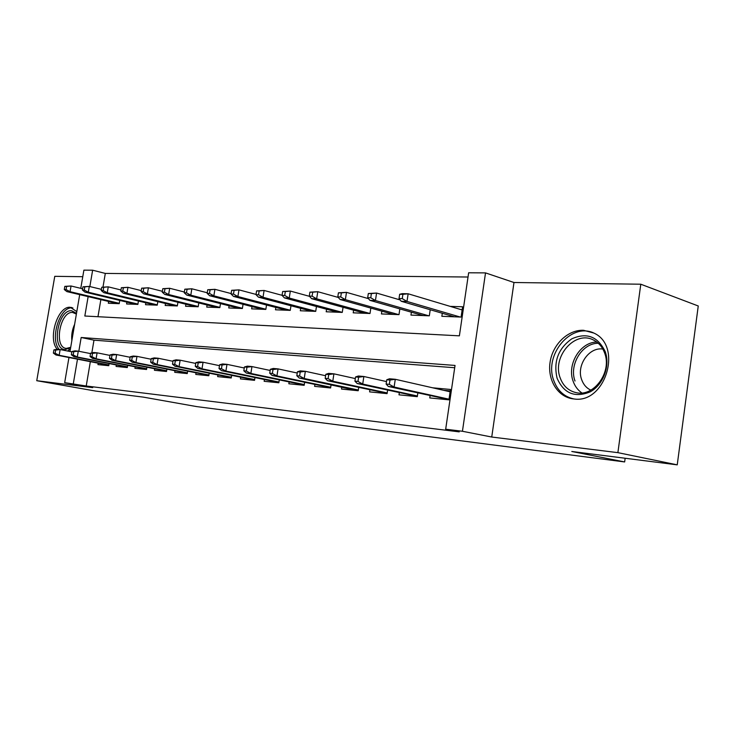 <?xml version="1.0" encoding="UTF-8"?>
<svg xmlns="http://www.w3.org/2000/svg" width="735" height="735" viewBox="0 0 735 735"><rect width="100%" height="100%" fill="white"/><g stroke="black" fill="none" stroke-linecap="round" stroke-linejoin="round"><path stroke-width="1.1" d="M583.581 330.3C568.173 329.546 552.977 344.063 550.175 361.638C547.171 379.196 557.158 396.385 572.354 398.756L574.026 398.967C605.41 403.91 622.977 346.01 593.88 333.065L583.581 330.3M76.807 311.603L70.257 307.303C57.707 305.742 47.481 338.991 57.275 349.29M88.136 296.628L84.828 316.022L459.384 335.84L468.645 272.786L485.523 272.896L462.434 431.27L445.676 429.222L455.038 365.433L81.172 337.494L78.829 351.266M513.976 282.506L491.743 437.031L617.887 452.65L677.238 464.851L698.25 305.981L640.791 284.215L513.976 282.506L485.523 272.896M82.77 276.709L54.767 276.323L36.75 380.702L92.72 387.63L64.671 382.641L68.961 357.513M80.776 288.331L83.891 270.149L92.638 270.204L89.854 286.549M468.03 277.021L105.307 273.42L92.638 270.204M67.611 351.027L70.431 348.923M617.887 452.65L640.791 284.215M677.238 464.851L571.802 451.483L624.649 461.938L196.704 406.602L143.297 397.12L95.761 391.094L36.75 380.702M430.094 395.696L429.764 397.92L448.929 399.84L450.454 389.449L432.621 387.795M399.316 392.701L398.995 394.833L417.287 396.661L417.829 392.995M369.916 389.826L369.604 391.874L387.079 393.629L387.602 390.147M341.803 387.088L341.499 389.063L358.211 390.735L358.717 387.418M314.902 384.451L314.608 386.362L330.603 387.97L331.09 384.809M289.131 381.934L288.846 383.771L304.171 385.315L304.639 382.301M264.425 379.508L264.141 381.3L278.841 382.77L279.291 379.885M240.712 377.184L240.437 378.92L254.54 380.335L254.981 377.569M217.937 374.951L217.661 376.632L231.222 377.992L231.644 375.337M196.043 372.81L195.776 374.437L208.804 375.741L209.218 373.187M174.985 370.743L174.728 372.323L187.26 373.582L187.664 371.12M154.708 368.75L154.451 370.284L166.523 371.497L166.918 369.126M135.176 366.829L134.928 368.327L146.559 369.494L146.936 367.206M116.35 364.983L116.102 366.443L127.32 367.564L127.688 365.359M105.307 273.42L102.992 287.054M100.86 299.632L97.966 316.721M108.624 301.46L108.321 303.252L119.208 303.674L119.75 300.413M126.898 302.122L126.595 303.968L137.877 304.409L138.437 301.019M145.852 302.802L145.53 304.703L157.235 305.163L157.814 301.635M165.504 303.509L165.173 305.475L177.319 305.953L177.925 302.278M185.9 304.244L185.569 306.274L198.174 306.771L198.799 302.93M207.086 305.007L206.737 307.101L219.848 307.616L220.491 303.61M229.1 305.788L228.75 307.965L242.375 308.498L243.046 304.308M252.004 306.605L251.646 308.856L265.831 309.417L266.529 305.025M275.846 307.45L275.478 309.793L290.252 310.372L290.977 305.76M300.688 308.332L300.303 310.767L315.71 311.364L316.463 306.513M326.588 309.242L326.193 311.778L342.262 312.412L343.052 307.294M353.618 310.188L353.213 312.834L369.999 313.496L370.826 308.094M381.86 311.171L381.437 313.946L398.986 314.626L399.849 308.902M411.389 312.2L410.957 315.094L429.323 315.82L430.223 309.738M442.305 313.266L441.854 316.307L461.093 317.061L462.6 306.771L450.224 306.385M90.35 361.666L86.225 386.004L459.21 431.868L445.676 429.222M454.708 367.739L93.988 340.167L91.829 352.919M98.187 363.191L97.948 364.615L108.762 365.699L109.12 363.568M624.649 461.938L625.145 458.245M491.743 437.031L462.434 431.27M86.225 386.004L64.671 382.641M69.99 351.495L79.702 294.634M77.487 359.167L73.307 383.698M93.988 340.167L81.172 337.494M53.903 349.897L53.361 353.094L55.125 353.25L55.676 350.062L53.903 349.897L56.953 349.263L60.151 349.548L59.168 355.29L108.89 364.964M55.676 350.062L60.151 349.548L71.855 351.872M55.125 353.25L59.168 355.29L55.97 354.987L108.835 365.258M53.361 353.094L55.97 354.987M64.827 286.365L64.276 289.526L66.067 289.581L66.609 286.411L64.827 286.365L71.047 285.998L70.064 291.694L66.857 291.602L117.775 303.619M66.067 289.581L70.064 291.694L119.263 303.325M66.609 286.411L71.047 285.998L82.623 288.781M66.857 291.602L64.276 289.526M70.633 347.747L65.038 349.612C50.991 349.217 57.881 309.205 71.69 310.758L76.513 313.331M76.385 314.075L72.655 312.467C59.976 310.997 53.48 347.692 66.334 348.399L70.698 347.333M72.912 307.956L72.177 307.882C59.746 306.339 49.585 339.129 59.213 349.465M557.102 378.268C553.29 361.703 558.187 348.565 571.793 338.835C586.714 332.202 597.858 336.455 605.208 351.606C610.427 365.911 603.178 385.066 590.04 391.939C574.807 397.984 563.828 393.427 557.102 378.268M604.62 352.993C602.378 346.929 598.658 342.611 593.467 340.02C575.055 330.088 551.994 356.65 560.098 377.643C563.065 385.866 568.431 390.873 576.212 392.665C593.898 397.148 612.246 371.947 604.62 352.993M590.821 390.147C586.466 388.071 583.415 384.561 581.651 379.609C576.212 365.506 589.047 346.782 602.847 349.061M593.31 332.771C570.443 322.729 544.056 355.051 553.639 380.188C557.351 390.551 564.131 396.808 573.962 398.958M71.911 351.514L71.359 354.766L73.197 354.931L73.748 351.679L71.911 351.514L74.97 350.861L78.278 351.155L77.285 357.008L127.44 366.82M73.748 351.679L78.278 351.155L90.543 353.599M73.197 354.931L77.285 357.008L73.969 356.695L127.385 367.132M71.359 354.766L73.969 356.695M90.607 353.195L90.047 356.503L91.958 356.677L92.518 353.36L90.607 353.195L93.657 352.524L97.103 352.828L96.092 358.79L146.678 368.75M92.518 353.36L97.103 352.828L109.947 355.409M91.958 356.677L96.092 358.79L92.656 358.459L146.623 369.08M90.047 356.503L92.656 358.459M110.029 354.931L109.46 358.312L111.444 358.496L112.014 355.115L110.029 354.931L113.071 354.242L116.654 354.564L115.625 360.637L166.643 370.752M112.014 355.115L116.654 354.564L130.123 357.284M111.444 358.496L115.625 360.637L112.06 360.306L166.588 371.101M109.46 358.312L112.06 360.306M130.214 356.741L129.636 360.187L131.703 360.38L132.282 356.925L130.214 356.741L133.255 356.034L136.976 356.365L135.938 362.566L187.379 372.838M132.282 356.925L136.976 356.365L151.116 359.25M131.703 360.38L135.938 362.566L132.226 362.217L187.324 373.196M129.636 360.187L132.226 362.217M82.963 286.797L82.412 290.013L84.268 290.068L84.819 286.834L82.963 286.797L89.302 286.42L88.319 292.227L84.984 292.126L136.214 304.345M84.268 290.068L88.319 292.227L137.932 304.069M84.819 286.834L89.302 286.42L101.43 289.36M84.984 292.126L82.412 290.013M101.788 287.238L101.237 290.518L103.157 290.573L103.718 287.284L101.788 287.238L108.256 286.852L107.255 292.769L103.791 292.668L155.333 305.089M103.157 290.573L107.255 292.769L157.281 304.85M103.718 287.284L108.256 286.852L120.963 289.976M103.791 292.668L101.237 290.518M121.349 287.697L120.779 291.051L122.782 291.097L123.342 287.743L121.349 287.697L127.945 287.312L126.925 293.338L123.333 293.237L175.16 305.87M122.782 291.097L126.925 293.338L177.365 305.659M123.342 287.743L127.945 287.312L141.258 290.619M123.333 293.237L120.779 291.051M141.671 288.175L141.102 291.593L143.178 291.648L143.748 288.23L141.671 288.175L148.397 287.78L147.377 293.926L143.637 293.825L195.74 306.67M143.178 291.648L147.377 293.926L198.22 306.495M143.748 288.23L148.397 287.78L162.371 291.299M143.637 293.825L141.102 291.593M207.803 375.172L207.729 375.631M151.217 358.625L150.629 362.144L152.779 362.337L153.358 358.818L151.217 358.625L154.249 357.899L158.117 358.239L157.07 364.569L208.924 374.997M153.358 358.818L158.117 358.239L172.964 361.289M152.779 362.337L157.07 364.569L153.202 364.202L208.869 375.383M150.629 362.144L153.202 364.202M162.812 288.68L162.233 292.162L164.392 292.218L164.971 288.726L162.812 288.68L169.684 288.276L168.646 294.542L164.75 294.432L217.119 307.506M164.392 292.218L168.646 294.542L219.884 307.368M164.971 288.726L169.684 288.276L184.356 292.006M164.75 294.432L162.233 292.162M229.779 377.349L229.706 377.836M173.083 360.591L172.486 364.174L174.728 364.385L175.316 360.793L173.083 360.591L176.097 359.838L180.13 360.196L179.074 366.655L231.341 377.248M175.316 360.793L180.13 360.196L195.73 363.43M174.728 364.385L179.074 366.655L175.04 366.269L231.268 377.652M172.486 364.174L175.04 366.269M184.816 289.195L184.228 292.75L186.479 292.815L187.067 289.25L184.816 289.195L191.835 288.781L190.788 295.185L186.736 295.066L239.325 308.378M186.479 292.815L190.788 295.185L242.412 308.287M187.067 289.25L191.835 288.781L207.252 292.769M186.736 295.066L184.228 292.75M252.638 379.618L252.555 380.133M195.859 362.631L195.271 366.296L197.596 366.508L198.193 362.842L195.859 362.631L198.863 361.859L203.062 362.226L201.996 368.823L254.659 379.591M198.193 362.842L203.062 362.226L219.48 365.662M197.596 366.508L201.996 368.823L197.798 368.428L254.595 380.023M195.271 366.296L197.798 368.428M207.739 289.737L207.151 293.366L209.493 293.43L210.081 289.792L207.739 289.737L214.914 289.314L213.848 295.856L209.631 295.727L262.432 309.279M209.493 293.43L213.848 295.856L265.859 309.233M210.081 289.792L214.914 289.314L231.121 293.568M209.631 295.727L207.151 293.366M276.433 381.989L276.351 382.522M219.627 364.762L219.021 368.501L221.455 368.731L222.062 364.983L219.627 364.762L222.604 363.963L226.986 364.349L225.902 371.092L278.96 382.035M222.062 364.983L226.986 364.349L244.268 368.005M221.455 368.731L225.902 371.092L221.529 370.679L278.887 382.494M219.021 368.501L221.529 370.679M231.644 290.307L231.047 294.009L233.491 294.073L234.088 290.362L231.644 290.307L238.976 289.875L237.901 296.545L233.5 296.416L286.494 310.225M233.491 294.073L237.901 296.545L290.27 310.225M234.088 290.362L238.976 289.875L256.028 294.413M233.5 296.416L231.047 294.009M301.221 384.442L301.129 385.011M244.424 366.986L243.818 370.808L246.354 371.046L246.969 367.215L244.424 366.986L247.383 366.159L251.958 366.572L250.865 373.454L304.281 384.58M246.969 367.215L251.958 366.572L270.168 370.458M246.354 371.046L250.865 373.454L246.289 373.022L304.207 385.066M243.818 370.808L246.289 373.022M256.598 290.895L255.991 294.68L258.545 294.744L259.152 290.95L256.598 290.895L264.095 290.454L263.011 297.271L258.408 297.142L311.548 311.208M258.545 294.744L263.011 297.271L315.719 311.263M259.152 290.95L264.095 290.454L282.056 295.314M258.408 297.142L255.991 294.68M327.066 387.005L326.974 387.602M270.342 369.31L269.727 373.224L272.382 373.472L272.997 369.549L270.342 369.31L273.273 368.465L278.05 368.887L276.939 375.925L330.713 387.244M272.997 369.549L278.05 368.887L297.243 373.031M272.382 373.472L276.939 375.925L272.161 375.475L330.64 387.722M269.727 373.224L272.161 375.475M282.653 291.51L282.047 295.378L284.711 295.452L285.327 291.565L282.653 291.51L290.334 291.06L289.232 298.033L284.427 297.895L337.677 312.228M284.711 295.452L289.232 298.033L342.271 312.357M285.327 291.565L290.334 291.06L309.49 296.334M284.427 297.895L282.047 295.378M354.031 389.679L353.939 390.303M357.394 390.652L358.248 390.487M297.445 371.745L296.821 375.741L299.604 375.998L300.229 371.993L297.445 371.745L300.339 370.863L305.347 371.304L304.216 378.507L358.322 390.028M300.229 371.993L305.347 371.304L325.605 375.732M299.604 375.998L304.216 378.507L299.219 378.038L357.421 390.652M296.821 375.741L299.219 378.038M309.913 292.153L309.288 296.113L312.081 296.187L312.706 292.218L309.913 292.153L317.768 291.694L316.656 298.823L311.631 298.676L364.955 313.294M312.081 296.187L316.656 298.823L369.99 313.496M312.706 292.218L317.768 291.694L338.311 297.454M311.631 298.676L309.288 296.113M382.2 392.472L382.099 393.133M325.825 374.29L325.192 378.387L328.104 378.654L328.738 374.547L325.825 374.29L328.674 373.38L333.91 373.839L332.78 381.217L387.18 392.94M328.738 374.547L333.91 373.839L355.317 378.58M328.104 378.654L332.78 381.217L327.534 380.721L387.115 393.381M325.192 378.387L327.534 380.721M338.431 292.824L337.806 296.876L340.728 296.958L341.362 292.888L338.431 292.824L346.488 292.355L345.358 299.65L340.094 299.503L393.445 314.415M340.728 296.958L345.358 299.65L398.71 314.617M341.362 292.888L346.488 292.355L368.501 298.658M340.094 299.503L337.806 296.876M411.655 395.384L411.554 396.091M355.565 376.954L354.922 381.153L357.982 381.437L358.616 377.23L355.565 376.954L358.368 376.008L363.862 376.504L362.713 384.056L417.388 395.99M358.616 377.23L363.862 376.504L386.5 381.575M357.982 381.437L362.713 384.056L357.219 383.532L417.324 396.404M354.922 381.153L357.219 383.532M368.327 293.531L367.693 297.684L370.752 297.758L371.386 293.605L368.327 293.531L376.577 293.044L375.438 300.523L369.916 300.367L423.231 315.581M370.752 297.758L375.438 300.523L428.744 315.793M371.386 293.605L376.577 293.044L400.162 299.954M369.916 300.367L367.693 297.684M447.56 391.195L447.633 390.652L443.674 390.313M442.479 398.434L442.369 399.178M450.243 390.901L447.633 390.652L447.633 391.213M386.775 379.756L386.123 384.056L389.329 384.35L389.982 380.041L386.775 379.756L389.513 378.773L395.283 379.288L394.116 387.033L449.021 399.188M389.982 380.041L395.283 379.288L450.114 391.783M389.329 384.35L394.116 387.033L388.346 386.481L448.966 399.574M386.123 384.056L388.346 386.481M460.882 309.573L462.186 309.619M399.675 294.266L399.031 298.52L402.256 298.612L402.899 294.349L399.675 294.266L402.348 293.642L408.145 293.779L406.988 301.433L401.2 301.267L454.414 316.803M402.256 298.612L406.988 301.433L460.183 317.024M402.899 294.349L408.145 293.779L462.131 309.95M401.2 301.267L399.031 298.52M71.846 340.636C71.277 335.077 72.205 329.629 74.639 324.291M581.881 392.94C577.784 390.12 574.843 386.169 573.079 381.07C566.823 364.45 580.2 342.124 596.774 342.032M598.281 343.273C582.129 343.043 568.881 364.79 575.009 381.006M71.148 307.395L71.809 307.552M68.75 348.886L66.49 348.427M76.422 313.229L73.316 312.54"/></g></svg>
